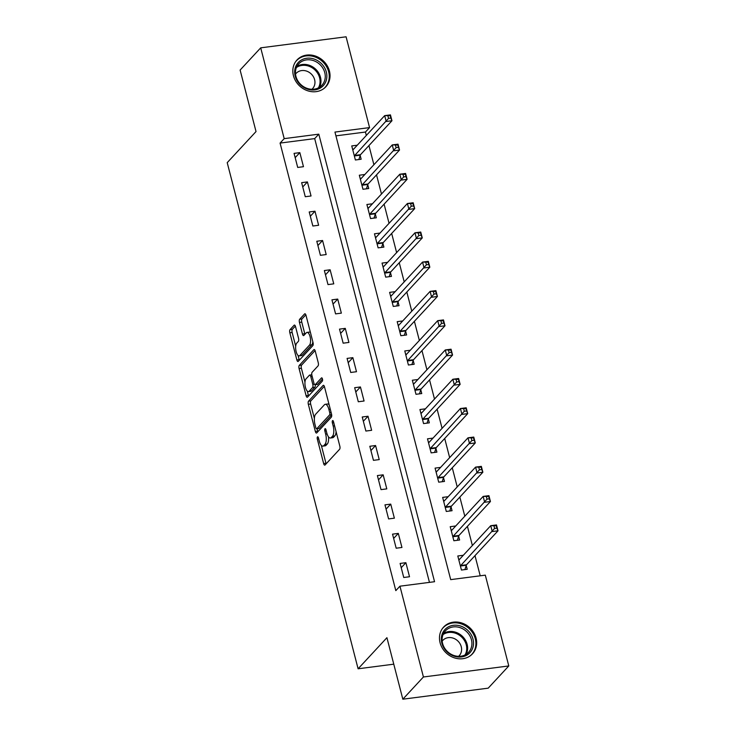 <?xml version="1.0" encoding="UTF-8"?>
<svg xmlns="http://www.w3.org/2000/svg" width="736" height="736" viewBox="0 0 736 736"><rect width="100%" height="100%" fill="white"/><g stroke="black" fill="none" stroke-linecap="round" stroke-linejoin="round"><path stroke-width="1.1" d="M317.483 436.89A1.73 0.672 -97.4 0 0 317.326 439.116L323.647 463.551A2.475 0.957 -97.4 0 0 324.778 465.134A2.475 0.957 -97.4 0 0 325.054 464.977L339.6 449.282A2.475 0.957 -97.4 0 0 339.82 446.108L333.5 421.664A1.73 0.672 -97.4 0 0 332.709 420.56A1.73 0.672 -97.4 0 0 332.516 420.67A1.73 0.672 -97.4 0 0 332.368 422.887L333.187 426.052A7.93 3.073 -97.4 0 1 332.497 436.2L331.292 437.515A7.93 3.073 -97.4 0 1 330.4 438.012A7.93 3.073 -97.4 0 1 326.793 432.943L325.984 429.778A1.73 0.672 -97.4 0 0 325.192 428.674A1.73 0.672 -97.4 0 0 324.999 428.784A1.73 0.672 -97.4 0 0 324.852 431.002L325.662 434.166A7.93 3.073 -97.4 0 1 324.981 444.314L323.766 445.62A7.93 3.073 -97.4 0 1 322.883 446.126A7.93 3.073 -97.4 0 1 319.277 441.057L318.458 437.892A1.73 0.672 -97.4 0 0 317.676 436.779A1.73 0.672 -97.4 0 0 317.483 436.89M329.424 71.042A19.688 17.268 -137.2 0 1 325.864 86.747A19.688 17.268 -137.2 0 1 307.492 90.712A19.688 17.268 -137.2 0 1 293.434 75.688A19.688 17.268 -137.2 0 1 296.985 59.984A19.688 17.268 -137.2 0 1 315.358 56.019A19.688 17.268 -137.2 0 1 329.424 71.042M476.072 638.094A19.688 17.268 -137.2 0 1 472.512 653.798A19.688 17.268 -137.2 0 1 454.149 657.772A19.688 17.268 -137.2 0 1 440.082 642.749A19.688 17.268 -137.2 0 1 443.642 627.035A19.688 17.268 -137.2 0 1 462.006 623.07A19.688 17.268 -137.2 0 1 476.072 638.094M295.532 326.646A2.475 0.957 -97.4 0 0 294.409 325.064A2.475 0.957 -97.4 0 0 294.133 325.22L290.048 329.618A2.475 0.957 -97.4 0 0 289.837 332.792L296.856 359.932A2.475 0.957 -97.4 0 0 297.979 361.523A2.475 0.957 -97.4 0 0 298.255 361.358L312.809 345.662A2.475 0.957 -97.4 0 0 313.021 342.488L306.001 315.348A2.475 0.957 -97.4 0 0 304.879 313.766A2.475 0.957 -97.4 0 0 304.603 313.922L299.672 319.24A2.475 0.957 -97.4 0 0 299.451 322.414L302.459 334.034A2.475 0.957 -97.4 0 0 303.582 335.616A2.475 0.957 -97.4 0 0 303.858 335.46L306.305 332.819A6.624 2.567 -97.4 0 1 307.05 332.396A6.624 2.567 -97.4 0 1 310.279 337.622A6.624 2.567 -97.4 0 1 309.488 345.129L299.911 355.46A6.624 2.567 -97.4 0 1 299.166 355.884A6.624 2.567 -97.4 0 1 295.936 350.658A6.624 2.567 -97.4 0 1 296.728 343.151L298.328 341.43A2.475 0.957 -97.4 0 0 298.54 338.256L295.532 326.646M508.788 665.951L488.207 688.16L402.831 699.2L386.924 637.689L358.101 668.794L227.212 162.656L256.027 131.56L240.12 70.049L260.71 47.84L346.086 36.8L369.564 127.595L334.954 132.075L450.699 579.628L485.309 575.147L508.788 665.951L423.421 676.982L399.942 586.187L434.553 581.716L318.808 134.164L284.197 138.635L260.71 47.84M402.831 699.2L423.421 676.982M429.456 582.369L314.686 138.607L280.076 143.078L395.821 590.631L399.942 586.187M280.076 143.078L284.197 138.635M308.55 401.148A2.475 0.957 -97.4 0 0 308.338 404.322L315.348 431.462A2.475 0.957 -97.4 0 0 316.48 433.053A2.475 0.957 -97.4 0 0 316.756 432.897L331.31 417.192A2.475 0.957 -97.4 0 0 331.522 414.018L324.502 386.878A2.475 0.957 -97.4 0 0 323.371 385.296A2.475 0.957 -97.4 0 0 323.095 385.452L308.55 401.148L310.859 400.853A2.475 0.957 -97.4 0 0 310.638 404.027L314.373 418.453M306.102 395.701L299.083 368.561A2.475 0.957 -97.4 0 1 299.294 365.387L313.849 349.683A2.475 0.957 -97.4 0 1 314.125 349.526A2.475 0.957 -97.4 0 1 315.247 351.118L318.256 362.728A2.475 0.957 -97.4 0 1 318.044 365.902L312.138 372.269A2.475 0.957 -97.4 0 0 311.926 375.443L313.922 383.143A2.475 0.957 -97.4 0 0 315.045 384.735A2.475 0.957 -97.4 0 0 315.321 384.578L321.466 377.945A1.73 0.672 -97.4 0 1 321.66 377.835A1.73 0.672 -97.4 0 1 322.506 379.206A1.73 0.672 -97.4 0 1 322.304 381.165L307.51 397.127A2.475 0.957 -97.4 0 1 307.225 397.284A2.475 0.957 -97.4 0 1 306.102 395.701L308.412 395.398L307.308 391.129M409.52 576.748L405.886 562.69L400.117 563.436L403.751 577.493L409.52 576.748M401.948 547.464L398.305 533.398L392.536 534.143L396.18 548.21L401.948 547.464M394.367 518.172L390.733 504.114L384.965 504.859L388.599 518.917L394.367 518.172M386.796 488.879L383.162 474.821L377.393 475.566L381.027 489.624L386.796 488.879M379.224 459.595L375.581 445.528L369.812 446.274L373.456 460.34L379.224 459.595M371.643 430.302L368.009 416.245L362.241 416.99L365.875 431.048L371.643 430.302M364.072 401.01L360.438 386.952L354.669 387.697L358.303 401.755L364.072 401.01M356.491 371.717L352.857 357.659L347.088 358.404L350.722 372.462L356.491 371.717M348.919 342.433L345.285 328.376L339.517 329.121L343.151 343.178L348.919 342.433M341.348 313.14L337.714 299.083L331.945 299.828L335.579 313.886L341.348 313.14M333.767 283.848L330.133 269.79L324.364 270.535L327.998 284.593L333.767 283.848M326.195 254.564L322.561 240.497L316.793 241.252L320.427 255.309L326.195 254.564M318.624 225.271L314.98 211.214L309.212 211.959L312.855 226.016L318.624 225.271M311.043 195.978L307.409 181.921L301.64 182.666L305.274 196.724L311.043 195.978M303.471 166.695L299.837 152.628L294.069 153.373L297.703 167.44L303.471 166.695M480.212 575.81L474.996 555.643M472.374 545.496L467.424 526.35M464.802 516.212L459.844 497.058M457.222 486.919L452.272 467.765M449.65 457.626L444.7 438.481M442.078 428.334L437.12 409.188M434.498 399.05L429.548 379.896M426.926 369.757L421.976 350.612M419.354 340.464L414.396 321.319M411.774 311.181L406.824 292.026M404.202 281.888L399.252 262.743M396.621 252.595L391.672 233.45M389.05 223.312L384.1 204.157M381.478 194.019L376.519 174.864M373.897 164.726L368.948 145.581M366.326 135.433L365.452 132.038L335.938 135.856M463.321 555.266L457.801 555.984L461.435 570.041L467.204 569.296L466.219 565.478M455.75 525.973L450.22 526.691L453.864 540.748L459.623 540.003L458.638 536.194M448.169 496.69L442.649 497.398L446.283 511.456L452.051 510.71L451.067 506.902M440.597 467.397L435.077 468.114L438.711 482.172L444.48 481.427L443.495 477.609M433.016 438.104L427.496 438.822L431.13 452.879L436.899 452.134L435.914 448.325M425.445 408.82L419.925 409.529L423.559 423.586L429.327 422.841L428.343 419.032M417.873 379.528L412.344 380.236L415.987 394.303L421.756 393.558L420.771 389.74M410.292 350.235L404.772 350.952L408.406 365.01L414.175 364.265L413.19 360.456M402.721 320.951L397.201 321.66L400.835 335.717L406.603 334.972L405.619 331.163M395.149 291.658L389.62 292.367L393.263 306.434L399.032 305.688L398.038 301.87M387.568 262.366L382.048 263.083L385.682 277.141L391.451 276.396L390.466 272.587M379.997 233.073L374.477 233.79L378.111 247.848L383.879 247.103L382.895 243.294M372.425 203.789L366.896 204.498L370.539 218.555L376.308 217.81L375.314 214.001M364.844 174.496L359.324 175.214L362.958 189.272L368.727 188.526L367.742 184.708M357.273 145.204L351.753 145.921L355.387 159.979L361.155 159.234L360.171 155.425M358.101 668.794L393.778 664.176M365.452 132.038L369.564 127.595M314.686 138.607L318.808 134.164M405.886 562.69L401.221 567.723M398.305 533.398L393.65 538.43M390.733 504.114L386.069 509.137M383.162 474.821L378.497 479.854M375.581 445.528L370.926 450.561M368.009 416.245L363.345 421.268M360.438 386.952L355.773 391.984M352.857 357.659L348.202 362.692M345.285 328.376L340.621 333.399M337.714 299.083L333.049 304.106M330.133 269.79L325.478 274.822M322.561 240.497L317.897 245.53M314.98 211.214L310.325 216.237M307.409 181.921L302.744 186.953M299.837 152.628L295.173 157.66M322.883 446.126L325.192 445.823A7.93 3.073 -97.4 0 0 326.076 445.326L323.766 445.62M328.504 436.862A7.93 3.073 -97.4 0 1 327.29 444.02L326.076 445.326M330.4 438.012L332.709 437.718A7.93 3.073 -97.4 0 0 333.592 437.212L331.292 437.515M336.085 431.673A7.93 3.073 -97.4 0 1 334.806 435.905L333.592 437.212M321.338 445.39L325.956 463.248A2.475 0.957 -97.4 0 0 326.14 463.809M324.318 386.326L310.859 400.853M317.041 428.766L317.658 431.167A2.475 0.957 -97.4 0 0 317.842 431.728M315.827 427.717A1.73 0.672 -97.4 0 0 316.618 428.821A1.73 0.672 -97.4 0 0 316.811 428.711L329.581 414.929A1.73 0.672 -97.4 0 0 329.737 412.712L328.872 409.372A7.93 3.073 -97.4 0 0 325.266 404.303A7.93 3.073 -97.4 0 0 324.383 404.809L315.652 414.23A7.93 3.073 -97.4 0 0 314.971 424.378L315.827 427.717M318.706 428.472A1.73 0.672 -97.4 0 0 318.927 428.527A1.73 0.672 -97.4 0 0 319.12 428.416L316.811 428.711M331.678 414.865L319.12 428.416M329.121 404.736A7.93 3.073 -97.4 0 0 327.575 404.009L325.266 404.303M304.971 382.104L301.392 368.258L299.083 368.561M315.072 350.557L301.604 365.093A2.475 0.957 -97.4 0 0 301.392 368.258M315.045 384.735L317.354 384.431A2.475 0.957 -97.4 0 0 317.63 384.275L322.478 379.049M306.02 378.874A6.624 2.567 -97.4 0 0 305.228 386.372A6.624 2.567 -97.4 0 0 308.458 391.598A6.624 2.567 -97.4 0 0 309.203 391.184L312.579 387.541A2.475 0.957 -97.4 0 0 312.791 384.367L310.794 376.666A2.475 0.957 -97.4 0 0 309.672 375.075A2.475 0.957 -97.4 0 0 309.396 375.231L306.02 378.874M308.458 391.598L310.767 391.304A6.624 2.567 -97.4 0 0 311.503 390.88L309.203 391.184M315.22 384.707A2.475 0.957 -97.4 0 1 314.879 387.237L311.503 390.88M308.412 395.398A2.475 0.957 -97.4 0 0 308.586 395.959M299.166 355.884L301.475 355.58A6.624 2.567 -97.4 0 0 302.22 355.166L299.911 355.46M312.828 341.743A6.624 2.567 -97.4 0 1 311.797 344.825L302.22 355.166M310.445 332.516A6.624 2.567 -97.4 0 0 309.359 332.102L307.05 332.396M305.826 314.796L301.972 318.946A2.475 0.957 -97.4 0 0 301.76 322.12L304.768 333.73A2.475 0.957 -97.4 0 0 304.943 334.291M298.08 355.47L299.166 359.637A2.475 0.957 -97.4 0 0 299.34 360.189M295.357 326.085L292.358 329.323A2.475 0.957 -97.4 0 0 292.146 332.497L295.697 346.233M458.648 559.268L459.742 559.13M493.985 526.074L494.592 528.411L496.901 528.117L496.294 525.771L490.728 525.697L496.496 524.943L498.014 530.803L492.246 531.548L490.728 525.697L459.273 559.636A2.521 0.975 82.6 0 1 458.988 559.792A2.521 0.975 82.6 0 1 458.924 559.802L458.786 559.792M464.913 569.59L466.293 565.248A2.521 0.975 82.6 0 1 466.55 564.751L498.014 530.803L496.901 528.117M460.451 566.232L460.524 565.993A2.521 0.975 82.6 0 1 460.782 565.496L494.592 528.411M496.496 524.943L496.294 525.771M451.076 529.984L452.162 529.837M486.413 496.782L487.011 499.128L489.32 498.824L488.713 496.487L483.156 496.404L488.925 495.659L490.434 501.52L484.665 502.265L483.156 496.404L451.692 530.343A2.521 0.975 82.6 0 1 451.416 530.509A2.521 0.975 82.6 0 1 451.343 530.509L451.205 530.5M457.341 540.298L458.712 535.964A2.521 0.975 82.6 0 1 458.979 535.458L490.434 501.52L489.32 498.824M452.87 536.94L452.944 536.71A2.521 0.975 82.6 0 1 453.21 536.204L487.011 499.128M488.925 495.659L488.713 496.487M443.495 500.692L444.59 500.554M478.832 467.489L479.44 469.835L481.749 469.54L481.142 467.194L475.576 467.112L481.344 466.366L482.862 472.227L477.094 472.972L475.576 467.112L444.121 501.06A2.521 0.975 82.6 0 1 443.836 501.216A2.521 0.975 82.6 0 1 443.771 501.216L443.633 501.216M449.77 511.014L451.14 506.672A2.521 0.975 82.6 0 1 451.407 506.166L482.862 472.227L481.749 469.54M445.298 507.647L445.372 507.417A2.521 0.975 82.6 0 1 445.639 506.911L479.44 469.835M481.344 466.366L481.142 467.194M435.924 471.399L437.018 471.261M471.261 438.205L471.868 440.542L474.177 440.248L473.57 437.902L468.004 437.819L473.772 437.074L475.29 442.934L469.522 443.679L468.004 437.819L436.549 471.767A2.521 0.975 82.6 0 1 436.264 471.923A2.521 0.975 82.6 0 1 436.19 471.932L436.062 471.923M442.189 481.721L443.569 477.379A2.521 0.975 82.6 0 1 443.826 476.882L475.29 442.934L474.177 440.248M437.727 478.354L437.8 478.124A2.521 0.975 82.6 0 1 438.058 477.627L471.868 440.542M473.772 437.074L473.57 437.902M428.352 442.115L429.438 441.968M463.68 408.912L464.287 411.258L466.596 410.955L465.989 408.609L460.432 408.535L466.201 407.79L467.71 413.641L461.941 414.386L460.432 408.535L428.968 442.474A2.521 0.975 82.6 0 1 428.692 442.64A2.521 0.975 82.6 0 1 428.619 442.64L428.481 442.63M434.617 452.428L435.988 448.086A2.521 0.975 82.6 0 1 436.255 447.589L467.71 413.641L466.596 410.955M430.146 449.07L430.22 448.84A2.521 0.975 82.6 0 1 430.486 448.334L464.287 411.258M466.201 407.79L465.989 408.609M461.665 626.428A17.038 14.941 -137.2 0 1 472.954 647.294A17.038 14.941 -137.2 0 1 453.174 655.831A17.038 14.941 -137.2 0 1 441.885 634.966A17.038 14.941 -137.2 0 1 461.665 626.428M453.072 655.187A15.769 13.837 42.8 0 0 468.574 652.298A15.769 13.837 42.8 0 0 460.938 627.964A15.769 13.837 42.8 0 0 445.436 630.853A15.769 13.837 42.8 0 0 453.072 655.187M442.17 641.13A11.233 9.853 -137.2 0 1 442.759 640.43A11.233 9.853 -137.2 0 1 453.79 638.37A11.233 9.853 -137.2 0 1 459.236 655.693A11.233 9.853 -137.2 0 1 458.574 656.337M470.7 655.463A19.559 17.158 42.8 0 0 471.767 654.424A19.559 17.158 42.8 0 0 462.291 624.248A19.559 17.158 42.8 0 0 443.072 627.836A19.559 17.158 42.8 0 0 442.115 628.976M295.191 76.093A17.038 14.941 -137.2 0 1 306.682 58.264A17.038 14.941 -137.2 0 1 326.342 72.064A17.038 14.941 -137.2 0 1 314.861 89.893A17.038 14.941 -137.2 0 1 295.191 76.093M324.778 72.652A15.769 13.837 42.8 0 0 313.508 60.619A15.769 13.837 42.8 0 0 298.788 63.802A15.769 13.837 42.8 0 0 295.936 76.388A15.769 13.837 42.8 0 0 307.206 88.421A15.769 13.837 42.8 0 0 321.926 85.238A15.769 13.837 42.8 0 0 324.778 72.652M295.522 74.078A11.233 9.853 -137.2 0 1 296.111 73.37A11.233 9.853 -137.2 0 1 306.59 71.107A11.233 9.853 -137.2 0 1 314.612 79.681A11.233 9.853 -137.2 0 1 312.579 88.642A11.233 9.853 -137.2 0 1 311.926 89.277M324.052 88.412A19.559 17.158 42.8 0 0 325.11 87.372A19.559 17.158 42.8 0 0 328.652 71.769A19.559 17.158 42.8 0 0 314.677 56.838A19.559 17.158 42.8 0 0 296.424 60.784A19.559 17.158 42.8 0 0 295.467 61.916M420.771 412.822L421.866 412.684M456.108 379.62L456.716 381.966L459.025 381.662L458.418 379.325L452.852 379.242L458.62 378.497L460.138 384.358L454.37 385.103L452.852 379.242L421.397 413.19A2.521 0.975 82.6 0 1 421.112 413.347A2.521 0.975 82.6 0 1 421.047 413.347L420.909 413.347M427.046 423.136L428.416 418.802A2.521 0.975 82.6 0 1 428.683 418.296L460.138 384.358L459.025 381.662M422.574 419.778L422.648 419.548A2.521 0.975 82.6 0 1 422.915 419.042L456.716 381.966M458.62 378.497L458.418 379.325M413.2 383.53L414.294 383.392M448.537 350.327L449.144 352.673L451.444 352.378L450.846 350.032L445.28 349.95L451.048 349.204L452.566 355.065L446.798 355.81L445.28 349.95L413.825 383.898A2.521 0.975 82.6 0 1 413.54 384.054A2.521 0.975 82.6 0 1 413.466 384.063L413.338 384.054M419.465 393.852L420.845 389.51A2.521 0.975 82.6 0 1 421.102 389.013L452.566 355.065L451.444 352.378M415.003 390.485L415.076 390.255A2.521 0.975 82.6 0 1 415.334 389.758L449.144 352.673M451.048 349.204L450.846 350.032M405.628 354.237L406.714 354.099M440.956 321.043L441.563 323.38L443.872 323.086L443.265 320.74L437.708 320.666L443.477 319.921L444.986 325.772L439.217 326.517L437.708 320.666L406.244 354.605A2.521 0.975 82.6 0 1 405.959 354.77A2.521 0.975 82.6 0 1 405.895 354.77L405.757 354.761M411.893 364.559L413.264 360.217A2.521 0.975 82.6 0 1 413.531 359.72L444.986 325.772L443.872 323.086M407.422 361.201L407.496 360.962A2.521 0.975 82.6 0 1 407.762 360.465L441.563 323.38M443.477 319.921L443.265 320.74M398.047 324.953L399.142 324.806M433.384 291.75L433.992 294.096L436.301 293.793L435.694 291.456L430.128 291.373L435.896 290.628L437.414 296.488L431.646 297.234L430.128 291.373L398.673 325.321A2.521 0.975 82.6 0 1 398.388 325.478A2.521 0.975 82.6 0 1 398.323 325.478L398.185 325.468M404.322 335.266L405.692 330.933A2.521 0.975 82.6 0 1 405.95 330.427L437.414 296.488L436.301 293.793M399.85 331.908L399.924 331.678A2.521 0.975 82.6 0 1 400.182 331.172L433.992 294.096M435.896 290.628L435.694 291.456M390.476 295.66L391.561 295.522M425.813 262.458L426.42 264.804L428.72 264.509L428.113 262.163L422.556 262.08L428.324 261.335L429.833 267.196L424.065 267.941L422.556 262.08L391.092 296.028A2.521 0.975 82.6 0 1 390.816 296.185A2.521 0.975 82.6 0 1 390.742 296.185L390.614 296.185M396.741 305.983L398.112 301.64A2.521 0.975 82.6 0 1 398.378 301.144L429.833 267.196L428.72 264.509M392.27 302.616L392.343 302.386A2.521 0.975 82.6 0 1 392.61 301.889L426.42 264.804M428.324 261.335L428.113 262.163M382.904 266.368L383.99 266.23M418.232 233.174L418.839 235.511L421.148 235.216L420.541 232.87L414.975 232.797L420.744 232.042L422.262 237.903L416.493 238.648L414.975 232.797L383.52 266.736A2.521 0.975 82.6 0 1 383.235 266.892A2.521 0.975 82.6 0 1 383.171 266.901L383.033 266.892M389.169 276.69L390.54 272.348A2.521 0.975 82.6 0 1 390.807 271.851L422.262 237.903L421.148 235.216M384.698 273.332L384.772 273.093A2.521 0.975 82.6 0 1 385.038 272.596L418.839 235.511M420.744 232.042L420.541 232.87M375.323 237.084L376.418 236.937M410.66 203.881L411.268 206.227L413.577 205.924L412.97 203.587L407.404 203.504L413.172 202.759L414.69 208.619L408.922 209.364L407.404 203.504L375.949 237.443A2.521 0.975 82.6 0 1 375.664 237.608A2.521 0.975 82.6 0 1 375.599 237.608L375.461 237.599M381.588 247.397L382.968 243.064A2.521 0.975 82.6 0 1 383.226 242.558L414.69 208.619L413.577 205.924M377.126 244.039L377.2 243.809A2.521 0.975 82.6 0 1 377.458 243.303L411.268 206.227M413.172 202.759L412.97 203.587M367.752 207.791L368.837 207.653M403.089 174.588L403.687 176.934L405.996 176.64L405.389 174.294L399.832 174.211L405.6 173.466L407.109 179.326L401.341 180.072L399.832 174.211L368.368 208.159A2.521 0.975 82.6 0 1 368.092 208.316A2.521 0.975 82.6 0 1 368.018 208.316L367.88 208.316M374.017 218.114L375.388 213.771A2.521 0.975 82.6 0 1 375.654 213.265L407.109 179.326L405.996 176.64M369.546 214.746L369.619 214.516A2.521 0.975 82.6 0 1 369.886 214.01L403.687 176.934M405.6 173.466L405.389 174.294M360.171 178.498L361.266 178.36M395.508 145.305L396.115 147.642L398.424 147.347L397.817 145.001L392.251 144.918L398.02 144.173L399.538 150.034L393.769 150.779L392.251 144.918L360.796 178.866A2.521 0.975 82.6 0 1 360.511 179.023A2.521 0.975 82.6 0 1 360.447 179.032L360.309 179.023M366.445 188.821L367.816 184.478A2.521 0.975 82.6 0 1 368.083 183.982L399.538 150.034L398.424 147.347M361.974 185.454L362.048 185.224A2.521 0.975 82.6 0 1 362.314 184.727L396.115 147.642M398.02 144.173L397.817 145.001M352.599 149.215L353.694 149.068M387.936 116.012L388.544 118.358L390.853 118.054L390.246 115.708L384.68 115.635L390.448 114.89L391.966 120.741L386.198 121.486L384.68 115.635L353.225 149.574A2.521 0.975 82.6 0 1 352.94 149.739A2.521 0.975 82.6 0 1 352.866 149.739L352.737 149.73M358.864 159.528L360.244 155.186A2.521 0.975 82.6 0 1 360.502 154.689L391.966 120.741L390.853 118.054M354.402 156.17L354.476 155.94A2.521 0.975 82.6 0 1 354.734 155.434L388.544 118.358M390.448 114.89L390.246 115.708M318.734 438.932L317.326 439.116M333.767 422.703L332.368 422.887M326.25 430.818L324.852 431.002M327.29 444.02L324.981 444.314M327.097 433.973L325.662 434.166M334.806 435.905L332.497 436.2M334.586 425.868L333.187 426.052M325.956 463.248L323.647 463.551M323.684 385.379L323.095 385.452M317.658 431.167L315.348 431.462M310.638 404.027L308.338 404.322M331.651 414.662L329.581 414.929M331.136 412.528L329.737 412.712M330.271 409.198L328.872 409.372M301.604 365.093L299.294 365.387M314.438 349.609L313.849 349.683M317.63 384.275L315.321 384.578M314.879 387.237L312.579 387.541M314.318 384.174L312.791 384.367M312.193 376.482L310.794 376.666M311.797 344.825L309.488 345.129M304.768 333.73L302.459 334.034M301.76 322.12L299.451 322.414M301.972 318.946L299.672 319.24M305.182 313.849L304.603 313.922M299.166 359.637L296.856 359.932M292.146 332.497L289.837 332.792M292.358 329.323L290.048 329.618M294.713 325.137L294.133 325.22M466.293 565.248L460.524 565.993M466.55 564.751L460.782 565.496M458.712 535.964L452.944 536.71M458.979 535.458L453.21 536.204M451.14 506.672L445.372 507.417M451.407 506.166L445.639 506.911M443.569 477.379L437.8 478.124M443.826 476.882L438.058 477.627M435.988 448.086L430.22 448.84M436.255 447.589L430.486 448.334M443.596 633.448A15.769 13.837 -137.2 0 1 456.642 632.592A15.769 13.837 -137.2 0 1 466.127 654.332M465.032 654.948A15.254 13.386 42.8 0 0 456.108 633.475A15.254 13.386 42.8 0 0 443.063 634.588M296.948 66.396A15.769 13.837 -137.2 0 1 320.482 77.289A15.769 13.837 -137.2 0 1 319.479 87.271M318.384 87.888A15.254 13.386 42.8 0 0 319.608 77.786A15.254 13.386 42.8 0 0 296.415 67.528M428.416 418.802L422.648 419.548M428.683 418.296L422.915 419.042M420.845 389.51L415.076 390.255M421.102 389.013L415.334 389.758M413.264 360.217L407.496 360.962M413.531 359.72L407.762 360.465M405.692 330.933L399.924 331.678M405.95 330.427L400.182 331.172M398.112 301.64L392.343 302.386M398.378 301.144L392.61 301.889M390.54 272.348L384.772 273.093M390.807 271.851L385.038 272.596M382.968 243.064L377.2 243.809M383.226 242.558L377.458 243.303M375.388 213.771L369.619 214.516M375.654 213.265L369.886 214.01M367.816 184.478L362.048 185.224M368.083 183.982L362.314 184.727M360.244 155.186L354.476 155.94M360.502 154.689L354.734 155.434M318.927 428.527L316.618 428.821M311.797 374.799L309.672 375.075M443.072 627.836L442.4 628.553M471.767 654.424L471.095 655.15M325.11 87.372L324.447 88.09M296.424 60.784L295.752 61.502"/></g></svg>
